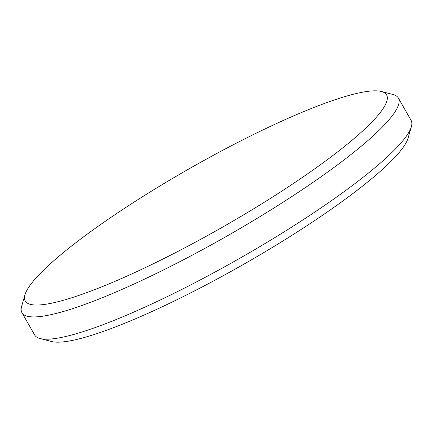 <?xml version="1.0" encoding="UTF-8"?>
<svg xmlns="http://www.w3.org/2000/svg" width="433" height="433" viewBox="0 0 433 433"><rect width="100%" height="100%" fill="white"/><g stroke="black" fill="none" stroke-linecap="round" stroke-linejoin="round"><path stroke-width="0.65" d="M411.35 126.728L408.048 138.192A207.992 33.612 150.3 0 1 324.485 213.934A207.992 33.612 150.3 0 1 51.592 341.513L40.042 338.519A216.657 35.013 -29.7 0 0 324.306 205.626A216.657 35.013 -29.7 0 0 411.35 126.728A216.657 35.013 -29.7 0 0 411.052 120.298L398.338 98.015A216.657 35.013 150.3 0 1 311.598 183.338A216.657 35.013 150.3 0 1 21.948 312.702A216.657 35.013 150.3 0 1 21.65 306.272L24.952 294.808A207.992 33.612 -29.7 0 0 112.883 282.251A207.992 33.612 -29.7 0 0 303.3 176.794A207.992 33.612 -29.7 0 0 381.408 91.487A207.992 33.612 -29.7 0 0 108.515 219.066A207.992 33.612 -29.7 0 0 24.952 294.808M21.948 312.702L34.662 334.985A216.657 35.013 -29.7 0 0 40.042 338.519M381.408 91.487L392.958 94.481A216.657 35.013 150.3 0 1 398.338 98.015"/></g></svg>
